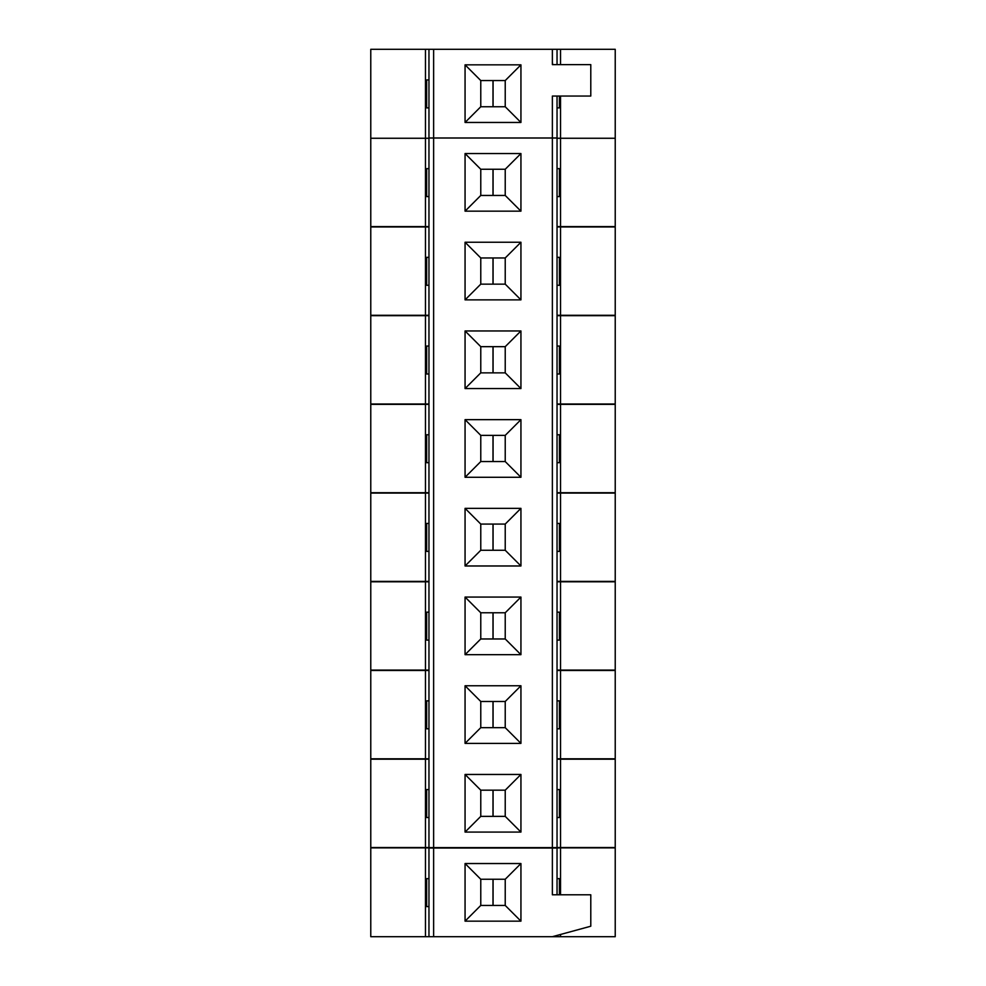 <?xml version="1.0" encoding="UTF-8"?>
<svg xmlns="http://www.w3.org/2000/svg" width="986" height="986" viewBox="0 0 986 986"><rect width="100%" height="100%" fill="white"/><g stroke="black" fill="none" stroke-linecap="round" stroke-linejoin="round"><path stroke-width="1.48" d="M557.041 64.62L557.041 49.3L552.37 49.3L552.37 64.62L590.787 64.62L590.787 96.049L552.37 96.049L552.37 847.627L557.041 847.627L557.041 138.003L428.959 138.003L428.959 49.3L425.459 49.3L425.459 138.262L428.959 138.262L425.459 138.262L425.459 226.595L370.773 226.595L370.773 138.262L425.459 138.262L370.773 138.262L370.773 49.3L425.459 49.3M552.37 847.627L428.959 847.627L428.959 138.003L433.63 138.003L433.63 49.3L428.959 49.3M552.37 49.3L433.63 49.3M552.37 64.62L552.37 62.438L552.715 64.62M433.63 847.627L433.63 138.003L557.041 138.003L557.041 96.049M465.059 122.461L465.059 64.842L520.941 64.842L520.941 122.461L465.059 122.461L480.774 106.747L480.774 80.556L505.226 80.556L520.941 64.842M505.226 80.556L505.226 106.747L520.941 122.461M505.226 106.747L480.774 106.747M465.059 64.842L480.774 80.556M557.041 107.881L559.419 107.881L559.419 96.049M428.959 79.94L426.642 79.94L426.642 107.881L428.959 107.881M557.041 49.3L615.227 49.3L615.227 138.262L560.541 138.262L560.541 226.595L557.041 226.595M560.541 96.049L560.541 138.262L557.041 138.262L615.227 138.262L615.227 226.595L560.541 226.595M560.541 49.3L560.541 64.62M555.857 935.751L555.857 936.7L615.227 936.7L615.227 847.886L560.541 847.886L560.541 894.795M560.541 934.469L560.541 936.7M560.541 847.886L555.857 847.997M557.041 894.795L557.041 847.997L552.37 847.997L552.37 894.795L590.787 894.795L590.787 926.224L552.37 936.7L555.857 936.7M552.37 847.997L428.959 847.997L428.959 936.7L370.773 936.7L370.773 847.886L425.459 847.886L425.459 936.7M555.857 847.886L425.459 847.886M557.041 878.637L559.419 878.637L559.419 894.795M428.959 878.637L426.642 878.637L426.642 906.578L428.959 906.578M480.774 905.444L480.774 879.253L505.226 879.253L505.226 905.444L480.774 905.444L465.059 921.158L465.059 863.539L480.774 879.253M465.059 863.539L520.941 863.539L520.941 921.158L465.059 921.158M505.226 879.253L520.941 863.539M505.226 905.444L520.941 921.158M552.37 936.7L433.63 936.7L433.63 847.997M428.959 936.7L433.63 936.7M465.059 211.164L465.059 153.545L520.941 153.545L520.941 211.164L465.059 211.164L480.774 195.45L480.774 169.259L505.226 169.259L520.941 153.545M465.059 299.867L465.059 242.248L520.941 242.248L520.941 299.867L465.059 299.867L480.774 284.153L480.774 257.962L505.226 257.962L505.226 284.153L480.774 284.153M465.059 388.57L465.059 330.951L520.941 330.951L520.941 388.57L465.059 388.57L480.774 372.856L480.774 346.665L505.226 346.665L505.226 372.856L480.774 372.856M465.059 477.273L465.059 419.654L520.941 419.654L520.941 477.273L465.059 477.273L480.774 461.559L480.774 435.368L505.226 435.368L505.226 461.559L480.774 461.559M465.059 565.976L465.059 508.357L520.941 508.357L520.941 565.976L465.059 565.976L480.774 550.262L480.774 524.071L505.226 524.071L505.226 550.262L480.774 550.262M465.059 654.679L465.059 597.06L520.941 597.06L520.941 654.679L465.059 654.679L480.774 638.965L480.774 612.774L505.226 612.774L505.226 638.965L480.774 638.965M465.059 743.382L465.059 685.763L520.941 685.763L520.941 743.382L465.059 743.382L480.774 727.668L480.774 701.477L505.226 701.477L505.226 727.668L480.774 727.668M465.059 832.085L465.059 774.454L520.941 774.454L520.941 832.085L465.059 832.085L480.774 816.371L480.774 790.18L505.226 790.18L505.226 816.371L480.774 816.371M505.226 169.259L505.226 195.45L520.941 211.164M505.226 195.45L480.774 195.45M465.059 153.545L480.774 169.259M557.041 196.584L559.419 196.584L559.419 168.643L557.041 168.643M428.959 168.643L426.642 168.643L426.642 196.584L428.959 196.584M428.959 226.595L425.459 226.595M425.459 315.298L370.773 315.298L370.773 226.965L425.459 226.965L425.459 315.298L428.959 315.298M560.541 315.298L615.227 315.298L615.227 226.965L560.541 226.965L560.541 315.298L557.041 315.298M428.959 257.346L426.642 257.346L426.642 285.287L428.959 285.287M557.041 285.287L559.419 285.287L559.419 257.346L557.041 257.346M425.459 226.965L428.959 226.965M557.041 226.965L560.541 226.965M465.059 242.248L480.774 257.962M505.226 257.962L520.941 242.248M505.226 284.153L520.941 299.867M425.459 404.001L370.773 404.001L370.773 315.668L425.459 315.668L425.459 404.001L428.959 404.001M560.541 404.001L615.227 404.001L615.227 315.668L560.541 315.668L560.541 404.001L557.041 404.001M428.959 346.049L426.642 346.049L426.642 373.99L428.959 373.99M557.041 373.99L559.419 373.99L559.419 346.049L557.041 346.049M425.459 315.668L428.959 315.668M557.041 315.668L560.541 315.668M465.059 330.951L480.774 346.665M505.226 346.665L520.941 330.951M505.226 372.856L520.941 388.57M425.459 492.704L370.773 492.704L370.773 404.371L425.459 404.371L425.459 492.704L428.959 492.704M560.541 492.704L615.227 492.704L615.227 404.371L560.541 404.371L560.541 492.704L557.041 492.704M428.959 434.752L426.642 434.752L426.642 462.693L428.959 462.693M557.041 462.693L559.419 462.693L559.419 434.752L557.041 434.752M425.459 404.371L428.959 404.371M557.041 404.371L560.541 404.371M465.059 419.654L480.774 435.368M505.226 435.368L520.941 419.654M505.226 461.559L520.941 477.273M425.459 581.395L370.773 581.395L370.773 493.074L425.459 493.074L425.459 581.395L428.959 581.395M560.541 581.395L615.227 581.395L615.227 493.074L560.541 493.074L560.541 581.395L557.041 581.395M428.959 523.455L426.642 523.455L426.642 551.396L428.959 551.396M557.041 551.396L559.419 551.396L559.419 523.455L557.041 523.455M425.459 493.074L428.959 493.074M557.041 493.074L560.541 493.074M465.059 508.357L480.774 524.071M505.226 524.071L520.941 508.357M505.226 550.262L520.941 565.976M425.459 670.098L370.773 670.098L370.773 581.777L425.459 581.777L425.459 670.098L428.959 670.098M560.541 670.098L615.227 670.098L615.227 581.777L560.541 581.777L560.541 670.098L557.041 670.098M428.959 612.158L426.642 612.158L426.642 640.099L428.959 640.099M557.041 640.099L559.419 640.099L559.419 612.158L557.041 612.158M425.459 581.777L428.959 581.777M557.041 581.777L560.541 581.777M465.059 597.06L480.774 612.774M505.226 612.774L520.941 597.06M505.226 638.965L520.941 654.679M425.459 758.801L370.773 758.801L370.773 670.48L425.459 670.48L425.459 758.801L428.959 758.801M560.541 758.801L615.227 758.801L615.227 670.48L560.541 670.48L560.541 758.801L557.041 758.801M428.959 700.861L426.642 700.861L426.642 728.802L428.959 728.802M557.041 728.802L559.419 728.802L559.419 700.861L557.041 700.861M425.459 670.48L428.959 670.48M557.041 670.48L560.541 670.48M465.059 685.763L480.774 701.477M505.226 701.477L520.941 685.763M505.226 727.668L520.941 743.382M425.459 847.504L370.773 847.504L370.773 759.183L425.459 759.183L425.459 847.504L428.959 847.504M560.541 847.504L615.227 847.504L615.227 759.183L560.541 759.183L560.541 847.504L557.041 847.504M428.959 789.564L426.642 789.564L426.642 817.505L428.959 817.505M557.041 817.505L559.419 817.505L559.419 789.564L557.041 789.564M425.459 759.183L428.959 759.183M557.041 759.183L560.541 759.183M465.059 774.454L480.774 790.18M505.226 790.18L520.941 774.454M505.226 816.371L520.941 832.085M493 80.556L493 106.747M493.074 106.747L493.074 80.556M493 879.253L493 905.444M493.074 905.444L493.074 879.253M493 169.259L493 195.45M493.074 195.45L493.074 169.259M493.074 284.153L493.074 257.962M493 257.962L493 284.153M493.074 372.856L493.074 346.665M493 346.665L493 372.856M493.074 461.559L493.074 435.368M493 435.368L493 461.559M493.074 550.262L493.074 524.071M493 524.071L493 550.262M493.074 638.965L493.074 612.774M493 612.774L493 638.965M493.074 727.668L493.074 701.477M493 701.477L493 727.668M493.074 816.371L493.074 790.18M493 790.18L493 816.371"/></g></svg>
